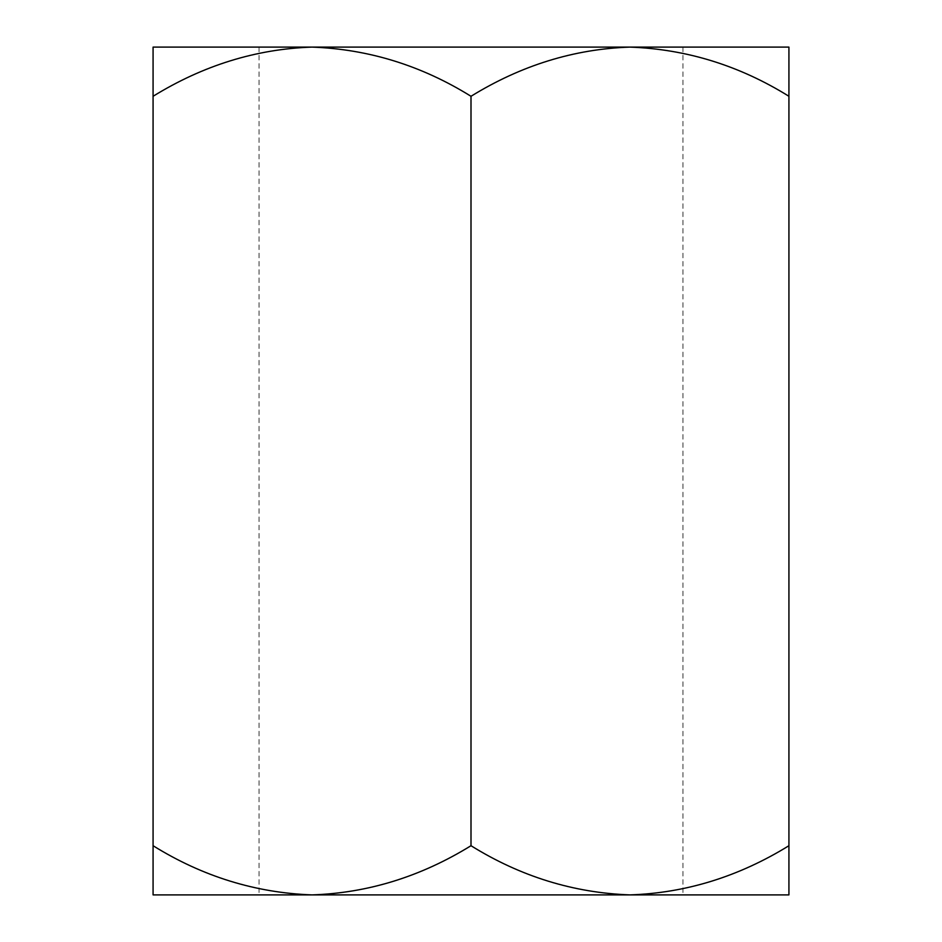 <?xml version="1.0" encoding="UTF-8"?>
<svg xmlns="http://www.w3.org/2000/svg" width="942" height="942" viewBox="0 0 942 942"><rect width="100%" height="100%" fill="white"/><g stroke="black" fill="none" stroke-linecap="round" stroke-linejoin="round"><path stroke-width="0.71" stroke-dasharray="4.71 3.53" d="M682.95 47.1L682.95 894.9M312.038 894.9L788.925 894.9L788.925 845.716C739.435 876.46 686.447 892.851 629.962 894.9C574.125 893.028 521.138 876.625 471 845.716C421.51 876.46 368.522 892.851 312.038 894.9C256.2 893.028 203.213 876.625 153.075 845.716L153.075 894.9L312.038 894.9M259.05 47.1L259.05 894.9M788.925 96.284C738.787 65.375 685.8 48.972 629.962 47.1C573.478 49.149 520.49 65.54 471 96.284C420.862 65.375 367.875 48.972 312.038 47.1C255.553 49.149 202.565 65.54 153.075 96.284L153.075 47.1L788.925 47.1L788.925 845.716M471 96.284L471 845.716M153.075 96.284L153.075 845.716"/><path stroke-width="1.41" d="M259.05 894.9L312.038 894.9L259.05 894.9M629.962 894.9L153.075 894.9L153.075 845.716C202.565 876.46 255.553 892.851 312.038 894.9C367.875 893.028 420.862 876.625 471 845.716C520.49 876.46 573.478 892.851 629.962 894.9C685.8 893.028 738.787 876.625 788.925 845.716L788.925 894.9L629.962 894.9M259.05 47.1L312.038 47.1L259.05 47.1M153.075 96.284C203.213 65.375 256.2 48.972 312.038 47.1C368.522 49.149 421.51 65.54 471 96.284C521.138 65.375 574.125 48.972 629.962 47.1C686.447 49.149 739.435 65.54 788.925 96.284L788.925 47.1L153.075 47.1L153.075 845.716M788.925 96.284L788.925 845.716M471 96.284L471 845.716"/></g></svg>
